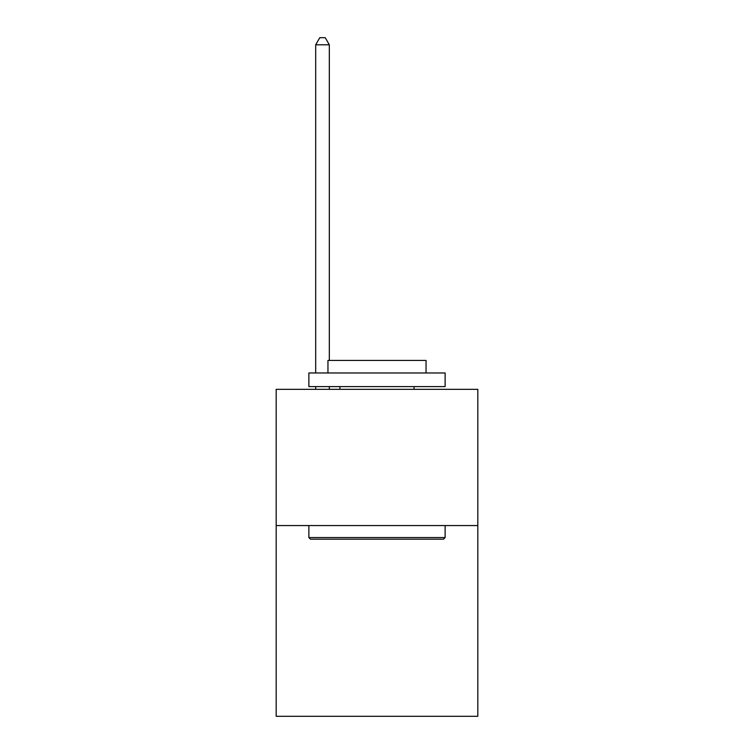 <?xml version="1.0" encoding="UTF-8"?>
<svg xmlns="http://www.w3.org/2000/svg" width="754" height="754" viewBox="0 0 754 754"><rect width="100%" height="100%" fill="white"/><g stroke="black" fill="none" stroke-linecap="round" stroke-linejoin="round"><path stroke-width="1.13" d="M477.819 525.557L477.819 716.3L276.181 716.3L276.181 389.318L477.819 389.318L477.819 525.557L276.181 525.557M310.516 539.185L308.876 537.545L445.124 537.545L443.484 539.185L310.516 539.185M445.124 372.966L445.124 386.595L308.876 386.595L308.876 372.966L445.124 372.966M327.952 372.966L327.952 360.431L426.048 360.431L426.048 372.966M445.124 525.557L445.124 537.545M308.876 525.557L308.876 537.545M414.059 386.595L414.059 389.318M339.941 386.595L339.941 389.318M329.319 360.431L329.319 44.788L315.69 44.788L315.69 372.966M315.69 386.595L315.69 389.318M329.319 386.595L329.319 389.318M315.69 44.788L319.781 37.7L325.228 37.7L329.319 44.788"/></g></svg>
